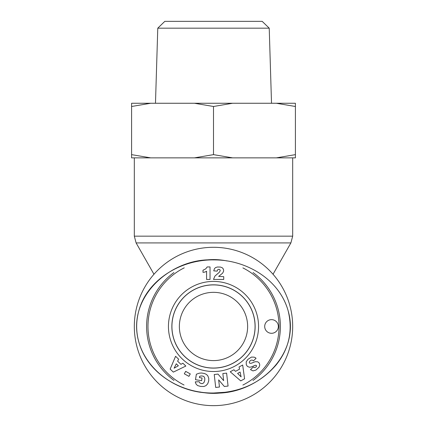 <?xml version="1.0" encoding="UTF-8"?>
<svg xmlns="http://www.w3.org/2000/svg" width="427" height="427" viewBox="0 0 427 427"><rect width="100%" height="100%" fill="white"/><g stroke="black" fill="none" stroke-linecap="round" stroke-linejoin="round"><path stroke-width="0.64" d="M213.5 284.9A41.568 41.568 0 0 0 177.499 347.252A41.568 41.568 0 0 0 249.501 347.252A41.568 41.568 0 0 0 213.5 284.9M199.692 391.922A66.895 66.895 0 0 0 227.164 391.954M252.997 380.457A66.895 66.895 0 0 0 253.051 272.522M227.02 260.956A66.895 66.895 0 0 0 200.386 260.876M173.912 272.543A66.895 66.895 0 0 0 173.976 380.436M184.048 385.005A65.528 65.528 0 0 1 184.256 267.83M242.894 267.9A65.528 65.528 0 0 1 242.867 385.047M213.5 284.857A41.611 41.611 0 0 1 255.111 326.468A41.611 41.611 0 0 1 213.5 368.085A41.611 41.611 0 0 1 171.889 326.468A41.611 41.611 0 0 1 213.5 284.857M213.5 371.522A45.048 45.048 0 0 0 252.517 303.944A45.048 45.048 0 0 0 174.483 303.944A45.048 45.048 0 0 0 213.5 371.522M219.462 387.027L215.688 387.449L214.242 374.511L218.016 374.089L223.647 380.654L222.851 373.545L226.614 373.129L228.066 386.067L224.33 386.483L218.661 379.87L219.462 387.027M201.469 373.006L204.368 373.465L206.471 374.436L207.848 375.867L208.76 378.381L208.723 380.916L207.693 383.814L205.942 385.65L203.844 386.499L200.717 386.44L197.717 385.613L196.217 384.343L195.406 382.389L195.32 381.834L199.265 381.77L199.879 383.014L201.896 383.676L203.017 383.387L204.122 382.266L204.736 380.313L204.8 378.285L204.074 376.758L203.097 376.139L201.16 375.936L199.596 376.379L199.398 377.591L202.056 378.018L201.624 380.697L195.486 379.704L196.372 374.223L199.34 373.166L201.469 373.006M182.873 363.222L185.852 366.051L173.335 372.114L170.154 369.093L175.582 356.289L178.63 359.187L177.621 361.194L180.936 364.343L182.873 363.222M240.732 380.889L230.222 371.778L233.921 369.771L235.523 371.351L239.536 369.168L239.067 366.98L242.675 365.021L244.586 378.797L240.732 380.889M250.153 360.81L249.373 361.968A1.067 1.067 0 0 0 250.062 363.318L251.444 363.206L255.143 361.712L257.695 361.792L258.992 362.79L259.563 363.836L259.744 365.202L259.002 367.257L255.933 370.06L252.992 370.908L250.478 369.595L253.286 367.033L254.583 367.631L255.874 367.103L256.51 366.201L256.328 365.421L255.319 365.234L251.354 366.964L249.459 367.236L247.489 366.457L246.299 364.839L246.208 361.872L247.943 359.347L251.471 357.079L254.124 357.143A5.028 5.028 0 0 1 256.061 358.28L253.467 360.842C252.394 359.849 251.289 359.838 250.153 360.81M218.667 276.413L223.732 276.653L223.732 279.439L213.5 279.439L214.914 276.104L219.35 272.25L220.252 270.638L219.836 269.672L218.784 269.282L217.722 269.683L217.162 271.134L213.746 270.857L214.477 268.61L215.614 267.558L217.37 267.008L220.449 267.056L222.205 267.729L223.086 268.61L223.62 270.051L223.572 271.284L222.622 273.163L218.667 276.413M203.001 272.335L203.001 270.232L205.697 268.877L207.212 266.939L210.031 266.939L210.031 279.439L206.577 279.439L206.577 271.246A6.837 6.837 0 0 1 203.001 272.335M185.67 371.367L190.277 373.897L188.931 376.347L184.325 373.822L185.67 371.367M271.519 319.642A6.827 6.827 0 0 1 277.433 329.884A6.827 6.827 0 0 1 265.61 329.884A6.827 6.827 0 0 1 271.519 319.642M213.5 393.021C255.527 395.482 301.334 355.782 288.076 310.552C278.852 278.415 245.109 259.493 213.5 259.904C171.355 257.492 125.602 297.299 138.946 342.449C148.228 374.596 181.918 393.438 213.5 393.021C255.527 395.482 301.334 355.782 288.076 310.552C278.852 278.415 245.109 259.493 213.5 259.904C171.355 257.492 125.602 297.299 138.946 342.449C148.228 374.596 181.918 393.438 213.5 393.021L224.837 392.29C245.397 389.67 262.466 380.596 276.045 365.064C289.01 348.934 293.045 330.84 288.14 310.787C279.434 279.6 246.923 260.294 215.683 259.931C180.968 258.757 146.835 280.021 138.743 311.166C126.776 355.211 168.468 394.313 213.5 393.021M213.5 368.106A41.632 41.632 0 0 1 177.445 305.652A41.632 41.632 0 0 1 249.555 305.652A41.632 41.632 0 0 1 213.5 368.106M178.363 365.779L176.292 363.809L174.099 368.191L178.363 365.779M240.107 372.061L237.599 373.422L241.09 376.86L240.107 372.061M272.72 273.91L273.227 273.91L290.888 242.92L292.682 236.163L134.318 236.163L134.318 157.867M153.773 274.486L153.773 273.91L154.28 273.91M213.5 405.65A79.182 79.182 0 0 0 282.071 286.88A79.182 79.182 0 0 0 144.929 286.88A79.182 79.182 0 0 0 213.5 405.65M213.5 360.601A34.128 34.128 0 0 1 183.941 309.404A34.128 34.128 0 0 1 243.059 309.404A34.128 34.128 0 0 1 213.5 360.601M269.223 28.171L262.183 21.35L164.817 21.35L157.776 28.171L269.223 28.171L271.519 103.259M232.603 103.259L213.5 106.488L194.397 103.259L295.409 103.259L295.409 106.488L276.306 103.259M150.694 103.259L131.591 106.488L131.591 103.259L194.397 103.259M276.306 157.867L295.409 154.638L295.409 157.867L194.397 157.867L213.5 154.638L232.603 157.867M131.591 154.638L150.694 157.867L131.591 157.867L131.591 106.488M150.694 157.867L194.397 157.867M213.5 154.638L213.5 106.488M295.409 154.638L295.409 106.488M153.773 273.91L136.112 242.92L290.888 242.92M273.227 274.486L273.227 273.91M136.112 242.92L134.318 236.163M292.682 236.163L292.682 157.867M157.776 28.171L155.481 103.259"/></g></svg>
